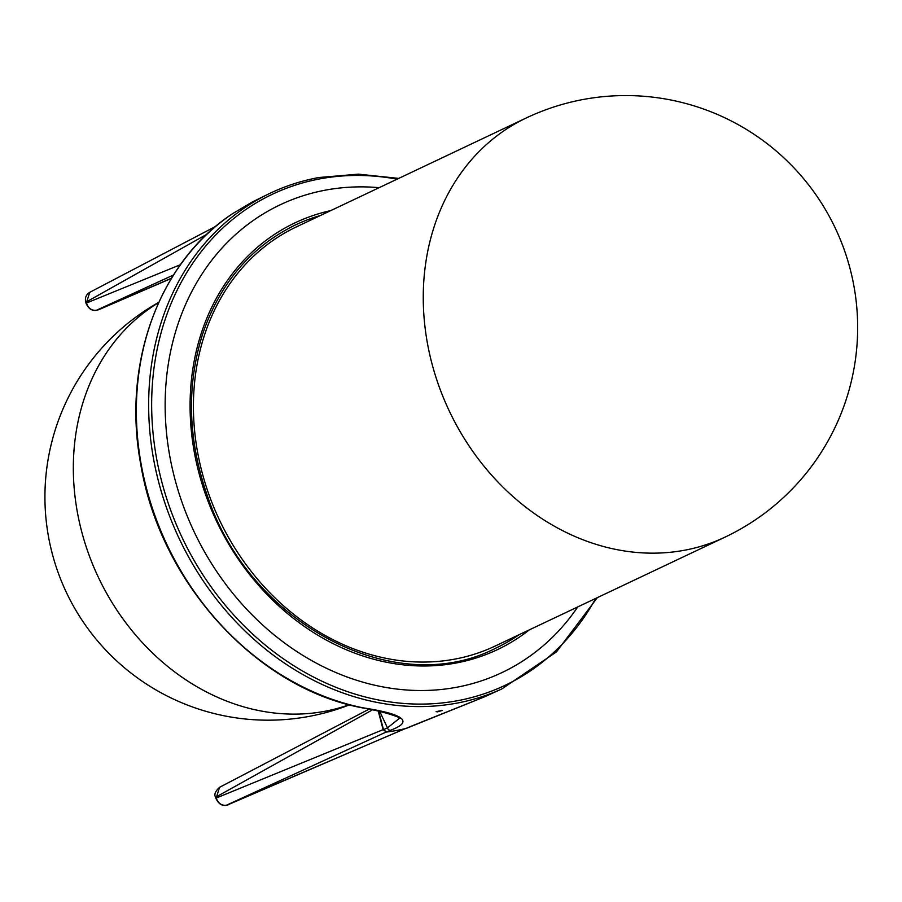 <?xml version="1.0" encoding="UTF-8"?>
<svg xmlns="http://www.w3.org/2000/svg" width="902" height="902" viewBox="0 0 902 902"><rect width="100%" height="100%" fill="white"/><g stroke="black" fill="none" stroke-linecap="round" stroke-linejoin="round"><path stroke-width="1.35" d="M202.048 472.276A231.949 195.193 64.6 0 0 495.175 646.046L725.028 537.13A231.949 195.193 -115.4 0 1 708.656 543.838A231.949 195.193 -115.4 0 1 445.002 401.514A231.949 195.193 -115.4 0 1 526.396 117.903L296.532 226.819A231.949 195.193 64.6 0 0 202.048 472.276M519 634.749A234.125 197.019 -115.4 0 1 495.784 648.155M295.281 225.015A234.125 197.019 -115.4 0 1 320.357 215.533M361.95 707.619A2.898 1.319 -78.4 0 0 362.333 707.856C389.213 712.332 404.57 719.571 399.62 718.184L387.477 727.88A2.898 2.458 65.3 0 0 390.521 730.237C413.714 721.679 404.468 714.192 362.773 707.788A273.385 230.055 -115.4 0 1 146.53 488.58A273.385 230.055 -115.4 0 1 233.066 213.368L252.222 202.048L267.477 194.516A273.61 230.247 64.6 0 0 168.426 513.012A273.61 230.247 64.6 0 0 456.389 703.222A273.61 230.247 64.6 0 0 501.76 688.993L556.466 651.898L597.372 597.62M501.76 688.993L484.194 696.964L406.159 728.433A272.539 229.345 -115.4 0 1 396.429 730.485A272.539 229.345 -115.4 0 1 386.575 732.052L390.521 730.237M437.335 711.881L436.094 711.622L442.059 710.517L437.335 711.881M406.092 728.264L226.222 805.306L386.27 731.984L383.125 729.65L378.288 711.216M215.623 797.233L215.871 798.191C218.284 803.569 221.666 805.96 226.041 805.362A2.898 1.533 -100.5 0 0 226.222 805.306C221.418 805.644 218.081 803.175 216.232 797.909L219.524 787.345C215.206 791.404 213.898 794.707 215.623 797.233L372.357 709.93M95.928 310.401A2.898 1.533 -100.5 0 0 96.176 310.401A2.898 1.533 -100.5 0 0 96.367 310.344C91.564 310.671 88.227 308.202 86.378 302.937L89.738 292.349C86.04 294.672 84.72 297.987 85.769 302.26L86.017 303.219L180.423 264.703M86.017 303.219C88.43 308.597 91.812 310.987 96.187 310.389L173.5 275.009M379.144 187.684A258.851 217.833 64.6 0 0 325.847 190.063A258.851 217.833 64.6 0 0 174.785 478.691A258.851 217.833 64.6 0 0 356.741 680.3A258.851 217.833 64.6 0 0 577.776 606.899M410.23 726.595A2.898 2.424 65.7 0 0 410.59 726.471A2.898 2.424 65.7 0 0 410.602 726.471L406.87 728.106M379.787 711.554L387.477 727.88L383.519 729.695L386.575 732.052M383.519 729.695L378.693 711.317M349.119 704.744A223.256 187.864 -115.4 0 1 248.907 708.284A223.256 187.864 -115.4 0 1 79.353 521.999A223.256 187.864 -115.4 0 1 158.617 302.677M318.496 177.604A273.61 230.247 64.6 0 0 267.477 194.516C283.69 186.522 300.772 180.862 318.722 177.536L358.32 174.154L398.74 178.393M405.641 728.41L227.045 805.159A2.898 1.533 -100.5 0 1 226.864 805.215L228.431 804.731M215.871 798.191L383.125 729.65M85.769 302.26L206.829 234.306M97.021 310.243A2.898 1.533 -100.5 0 0 97.191 310.187L171.515 278.199M519.124 634.692A234.125 197.019 -115.4 0 1 495.841 648.132C395.448 700.234 250.666 624.488 207.81 497.036C187.966 440.841 186.207 386.631 202.522 334.405C219.84 283.329 250.779 246.855 295.337 224.981A234.125 197.019 -115.4 0 1 320.481 215.477M330.786 210.594A236.189 198.756 64.6 0 0 216.627 521.356A236.189 198.756 64.6 0 0 529.418 629.81M595.715 598.398A271.705 228.634 -115.4 0 1 363.078 696.4A271.705 228.634 -115.4 0 1 161.774 481.758A271.705 228.634 -115.4 0 1 320.323 178.799A271.705 228.634 -115.4 0 1 397.072 179.182M252.165 202.082L232.964 213.424C159.226 261.377 121.793 363.45 140.712 464.124C159.958 582.162 256.112 688.046 362.333 707.856A2.898 1.319 -78.4 0 0 362.773 707.788M725.028 537.13A231.949 231.949 0 0 0 835.32 228.195A231.949 231.949 0 0 0 526.396 117.903M158.775 302.317A223.256 223.256 0 0 0 212.387 713.099A223.256 223.256 0 0 0 349.502 704.845M226.03 805.373L226.864 805.215M368.941 709.22L219.524 787.333M215.736 226.368L89.67 292.361M171.414 278.368L98.634 309.747M484.194 696.964L410.59 726.471"/></g></svg>
